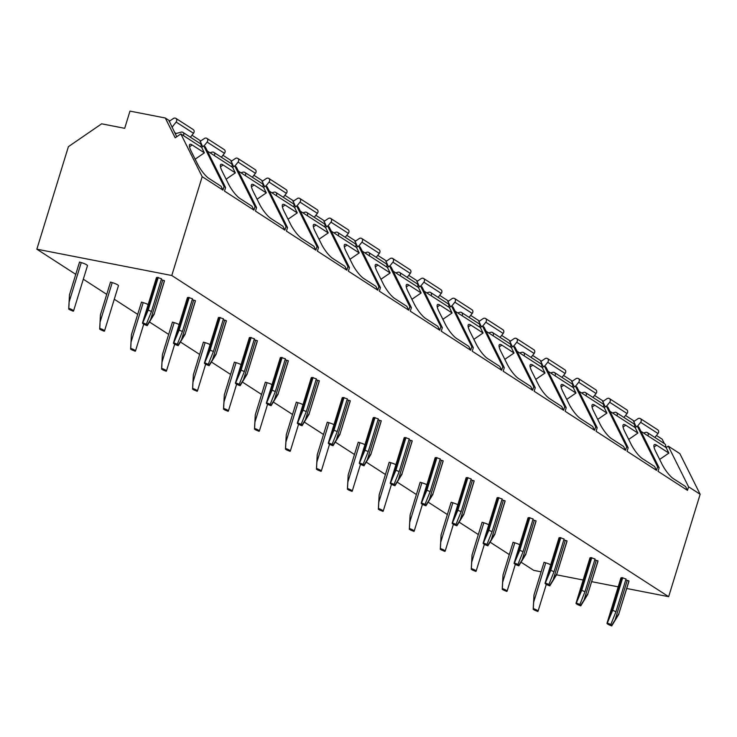 <?xml version="1.0" encoding="UTF-8"?>
<svg xmlns="http://www.w3.org/2000/svg" width="737" height="737" viewBox="0 0 737 737"><rect width="100%" height="100%" fill="white"/><g stroke="black" fill="none" stroke-linecap="round" stroke-linejoin="round"><path stroke-width="1.11" d="M180.851 133.922L175.185 137.819L165.291 118.003L129.979 111.112L124.691 128.321L101.642 123.825L68.394 146.672L36.85 249.189L171.785 275.509L202.187 176.668L180.851 133.922L201.634 147.363L204.37 152.845L192.182 144.968L189.51 146.801M192.182 144.968A13.367 3.224 -124.5 0 0 189.824 144.397A13.367 3.224 -124.5 0 0 191.298 151.472L197.553 164.001A13.367 3.224 -124.5 0 0 208.866 178.391L221.054 186.268L222.97 190.109L202.187 176.668M204.37 152.845L195.148 159.183M222.97 190.109L224.066 186.553L203.771 145.889L201.634 147.363M640.932 431.32L666.137 447.608L668.275 446.143L679.855 453.633L700.15 494.287L668.652 596.684L626.726 588.504M609.96 411.301L635.165 427.598L637.302 426.124L638.832 427.11L659.127 467.765L658.03 471.33L687.474 490.354L685.557 486.521L673.369 478.645A13.367 3.224 -124.5 0 1 662.056 464.255L655.801 451.717A13.367 3.224 -124.5 0 1 654.327 444.651A13.367 3.224 -124.5 0 1 656.676 445.212L654.014 447.046M578.996 391.283L604.202 407.579L606.339 406.105L607.859 407.091L628.154 447.755L627.067 451.311L656.51 470.344L654.594 466.503L642.397 458.626A13.367 3.224 -124.5 0 1 631.093 444.236L624.829 431.707A13.367 3.224 -124.5 0 1 623.364 424.632A13.367 3.224 -124.5 0 1 625.713 425.194L623.051 427.027M548.033 371.273L573.229 387.561L575.367 386.096L576.896 387.082L597.191 427.736L596.095 431.292L625.538 450.325L623.622 446.484L611.434 438.607A13.367 3.224 -124.5 0 1 600.121 424.217L593.865 411.688A13.367 3.224 -124.5 0 1 592.391 404.613A13.367 3.224 -124.5 0 1 594.75 405.184L592.078 407.017M517.061 351.254L542.266 367.542L544.403 366.077L545.933 367.063L566.228 407.718L565.132 411.274L594.575 430.307L592.659 426.474L580.47 418.588A13.367 3.224 -124.5 0 1 569.157 404.208L562.902 391.669A13.367 3.224 -124.5 0 1 561.428 384.594A13.367 3.224 -124.5 0 1 563.777 385.165L561.115 386.999M486.098 331.235L511.303 347.532L513.44 346.058L514.96 347.044L535.255 387.699L534.168 391.264L563.602 410.288L561.695 406.455L549.498 398.57A13.367 3.224 -124.5 0 1 538.185 384.189L531.93 371.651A13.367 3.224 -124.5 0 1 530.456 364.585A13.367 3.224 -124.5 0 1 532.814 365.147L530.143 366.98M455.125 311.217L480.331 327.514L482.468 326.04L483.997 327.025L504.292 367.689L503.196 371.245L532.639 390.278L530.723 386.437L518.535 378.56A13.367 3.224 -124.5 0 1 507.222 364.17L500.967 351.641A13.367 3.224 -124.5 0 1 499.493 344.566A13.367 3.224 -124.5 0 1 501.851 345.128L499.179 346.961M424.162 291.207L449.367 307.495L451.505 306.03L453.025 307.016L473.329 347.671L472.233 351.227L501.676 370.26L499.76 366.418L487.562 358.541A13.367 3.224 -124.5 0 1 476.259 344.151L469.994 331.622A13.367 3.224 -124.5 0 1 468.529 324.547A13.367 3.224 -124.5 0 1 470.879 325.118L468.216 326.952M393.199 271.188L418.404 287.476L420.541 286.011L422.061 286.997L442.357 327.652L441.26 331.208L470.703 350.241L468.787 346.408L456.599 338.523A13.367 3.224 -124.5 0 1 445.286 324.142L439.031 311.604A13.367 3.224 -124.5 0 1 437.557 304.528A13.367 3.224 -124.5 0 1 439.915 305.1L437.244 306.933M362.226 251.17L387.432 267.467L389.569 265.993L391.098 266.978L411.393 307.633L410.297 311.198L439.74 330.222L437.824 326.39L425.636 318.504A13.367 3.224 -124.5 0 1 414.323 304.123L408.068 291.585A13.367 3.224 -124.5 0 1 406.594 284.51A13.367 3.224 -124.5 0 1 408.943 285.081L406.28 286.914M331.263 231.151L356.468 247.448L358.606 245.974L360.126 246.959L380.43 287.623L379.334 291.179L408.777 310.213L406.861 306.371L394.663 298.494A13.367 3.224 -124.5 0 1 383.36 284.104L377.095 271.566A13.367 3.224 -124.5 0 1 375.63 264.5A13.367 3.224 -124.5 0 1 377.98 265.062L375.317 266.895M300.3 211.141L325.505 227.429L327.643 225.964L329.163 226.941L349.458 267.605L348.361 271.161L377.805 290.194L375.888 286.352L363.7 278.475A13.367 3.224 -124.5 0 1 352.387 264.086L346.132 251.557A13.367 3.224 -124.5 0 1 344.658 244.481A13.367 3.224 -124.5 0 1 347.016 245.053L344.345 246.886M269.327 191.123L294.533 207.41L296.67 205.945L298.199 206.931L318.495 247.586L317.398 251.142L346.841 270.175L344.925 266.343L332.737 258.457A13.367 3.224 -124.5 0 1 321.424 244.076L315.169 231.538A13.367 3.224 -124.5 0 1 313.695 224.463A13.367 3.224 -124.5 0 1 316.044 225.034L313.382 226.867M238.364 171.104L263.57 187.391L265.707 185.927L267.227 186.912L287.522 227.567L286.435 231.123L315.878 250.156L313.962 246.324L301.765 238.438A13.367 3.224 -124.5 0 1 290.461 224.057L284.196 211.519A13.367 3.224 -124.5 0 1 282.722 204.444A13.367 3.224 -124.5 0 1 285.081 205.015L282.409 206.848M207.401 151.085L232.597 167.382L234.735 165.908L236.264 166.894L256.559 207.548L255.463 211.114L284.906 230.147L282.99 226.305L270.801 218.428A13.367 3.224 -124.5 0 1 259.488 204.038L253.233 191.5A13.367 3.224 -124.5 0 1 251.759 184.434A13.367 3.224 -124.5 0 1 254.118 184.996L251.446 186.83M203.771 145.889L205.291 146.875L225.596 187.539L224.499 191.095L253.943 210.128L252.026 206.286L239.829 198.41A13.367 3.224 -124.5 0 1 228.525 184.02L222.27 171.491A13.367 3.224 -124.5 0 1 220.796 164.415A13.367 3.224 -124.5 0 1 223.145 164.987L220.483 166.811M656.676 445.212L668.874 453.098L666.137 447.608M668.275 446.143L688.57 486.798L687.474 490.354M688.57 486.798L700.15 494.287M171.785 275.509L668.652 596.684M224.066 186.553L225.596 187.539M234.735 165.908L255.039 206.572L253.943 210.128M255.039 206.572L256.559 207.548M265.707 185.927L286.002 226.581L284.906 230.147M286.002 226.581L287.522 227.567M296.67 205.945L316.965 246.6L315.878 250.156M316.965 246.6L318.495 247.586M327.643 225.964L347.938 266.619L346.841 270.175M347.938 266.619L349.458 267.605M358.606 245.974L378.901 286.638L377.805 290.194M378.901 286.638L380.43 287.623M389.569 265.993L409.864 306.647L408.777 310.213M409.864 306.647L411.393 307.633M420.541 286.011L440.837 326.666L439.74 330.222M440.837 326.666L442.357 327.652M451.505 306.03L471.8 346.685L470.703 350.241M471.8 346.685L473.329 347.671M482.468 326.04L502.772 366.704L501.676 370.26M502.772 366.704L504.292 367.689M513.44 346.058L533.735 386.713L532.639 390.278M533.735 386.713L535.255 387.699M544.403 366.077L564.699 406.732L563.602 410.288M564.699 406.732L566.228 407.718M575.367 386.096L595.671 426.751L594.575 430.307M595.671 426.751L597.191 427.736M606.339 406.105L626.634 446.769L625.538 450.325M626.634 446.769L628.154 447.755M637.302 426.124L657.597 466.788L656.51 470.344M657.597 466.788L659.127 467.765M668.874 453.098L659.652 459.437M656.455 435.484L662.158 439.169L664.359 443.573M665.622 446.106L666.312 447.488M618.186 586.836L591.7 581.677M583.17 580.01L556.527 574.814M541.124 571.811L533.717 570.364L521.059 562.184M633.811 421.536L636.169 426.907M602.848 401.518L605.206 406.888M571.875 381.508L574.243 386.87M540.912 361.489L543.27 366.851M509.949 341.471L512.307 346.832M478.976 321.452L481.344 326.823M448.013 301.442L450.371 306.804M417.05 281.423L419.408 286.785M386.077 261.405L388.445 266.766M355.114 241.386L357.473 246.757M324.142 221.376L326.509 226.738M293.179 201.358L295.537 206.719M262.215 181.339L264.574 186.701M231.243 161.32L233.611 166.691M200.28 141.301L202.638 146.672M169.317 121.292L176.723 136.76M165.291 118.003L169.832 120.932M191.961 135.24L200.796 140.951M222.924 155.258L231.759 160.97M253.887 175.268L262.731 180.989M284.86 195.287L293.695 200.998M315.823 215.305L324.658 221.017M346.786 235.324L355.63 241.036M377.759 255.334L386.593 261.055M408.722 275.352L417.566 281.064M439.685 295.371L448.529 301.083M470.657 315.39L479.492 321.102M501.621 335.409L510.465 341.12M532.593 355.418L541.428 361.13M563.556 375.437L572.391 381.149M594.519 395.456L603.363 401.168M625.492 415.475L634.327 421.186M633.58 421.702L637.874 418.745A2.672 2.248 122.9 0 1 640.628 422.292L637.505 426.253M643.493 432.978L645.658 432.37A2.672 2.248 122.9 0 1 647.915 435.834M647.353 432.591L664.728 443.821A2.672 2.248 122.9 0 1 665.29 447.064M640.37 418.588L657.745 429.818A2.672 2.248 122.9 0 1 658.003 433.522L654.898 437.465M602.608 401.683L606.91 398.726A2.672 2.248 122.9 0 1 609.665 402.282L606.542 406.244M612.53 412.96L614.695 412.352A2.672 2.248 122.9 0 1 616.952 415.815M616.39 412.573L633.765 423.803A2.672 2.248 122.9 0 1 634.327 427.045M609.407 398.57L626.772 409.8A2.672 2.248 122.9 0 1 627.04 413.512L623.935 417.446M571.645 381.665L575.947 378.717A2.672 2.248 122.9 0 1 578.692 382.263L575.569 386.225M581.557 392.941L583.722 392.333A2.672 2.248 122.9 0 1 585.989 395.806M585.427 392.554L602.792 403.784A2.672 2.248 122.9 0 1 603.354 407.036M578.434 378.56L595.809 389.79A2.672 2.248 122.9 0 1 596.067 393.494L592.963 397.427M540.672 361.655L544.975 358.698A2.672 2.248 122.9 0 1 547.729 362.245L544.606 366.206M550.594 372.922L552.759 372.314A2.672 2.248 122.9 0 1 555.016 375.787M554.454 372.535L571.829 383.765A2.672 2.248 122.9 0 1 572.391 387.017M547.471 358.541L564.846 369.771A2.672 2.248 122.9 0 1 565.104 373.475L561.999 377.408M509.709 341.636L514.011 338.679A2.672 2.248 122.9 0 1 516.766 342.226L513.643 346.187M519.622 352.912L521.787 352.304A2.672 2.248 122.9 0 1 524.053 355.768M523.491 352.526L540.866 363.746A2.672 2.248 122.9 0 1 541.428 366.998M516.499 338.523L533.874 349.753A2.672 2.248 122.9 0 1 534.141 353.456L531.036 357.399M478.746 321.618L483.039 318.66A2.672 2.248 122.9 0 1 485.794 322.216L482.671 326.178M488.659 332.894L490.824 332.286A2.672 2.248 122.9 0 1 493.081 335.75M492.528 332.507L509.893 343.737A2.672 2.248 122.9 0 1 510.455 346.98M485.536 318.504L502.91 329.734A2.672 2.248 122.9 0 1 503.168 333.446L500.064 337.38M447.774 301.599L452.076 298.651A2.672 2.248 122.9 0 1 454.83 302.198L451.707 306.159M457.695 312.875L459.86 312.267A2.672 2.248 122.9 0 1 462.117 315.74M461.555 312.488L478.93 323.718A2.672 2.248 122.9 0 1 479.492 326.97M454.572 298.494L471.947 309.724A2.672 2.248 122.9 0 1 472.205 313.428L469.101 317.361M416.81 281.58L421.113 278.632A2.672 2.248 122.9 0 1 423.867 282.179L420.744 286.14M426.723 292.856L428.888 292.248A2.672 2.248 122.9 0 1 431.154 295.721M430.592 292.469L447.967 303.699A2.672 2.248 122.9 0 1 448.52 306.951M423.6 278.475L440.975 289.705A2.672 2.248 122.9 0 1 441.233 293.409L438.128 297.343M385.847 261.571L390.14 258.613A2.672 2.248 122.9 0 1 392.895 262.16L389.772 266.121M395.76 272.847L397.925 272.229A2.672 2.248 122.9 0 1 400.182 275.702M399.62 272.45L416.995 283.681A2.672 2.248 122.9 0 1 417.557 286.933M392.637 258.457L410.012 269.687A2.672 2.248 122.9 0 1 410.269 273.39L407.165 277.333M354.875 241.552L359.177 238.595A2.672 2.248 122.9 0 1 361.931 242.151L358.808 246.103M364.797 252.828L366.962 252.22A2.672 2.248 122.9 0 1 369.219 255.684M368.657 252.441L386.031 263.671A2.672 2.248 122.9 0 1 386.593 266.914M361.674 238.438L379.039 249.668A2.672 2.248 122.9 0 1 379.306 253.381L376.202 257.314M323.912 221.533L328.214 218.576A2.672 2.248 122.9 0 1 330.959 222.132L327.836 226.093M333.824 232.809L335.989 232.201A2.672 2.248 122.9 0 1 338.255 235.674M337.693 232.422L355.068 243.652A2.672 2.248 122.9 0 1 355.621 246.904M330.701 218.428L348.076 229.658A2.672 2.248 122.9 0 1 348.334 233.362L345.229 237.296M292.939 201.514L297.241 198.566A2.672 2.248 122.9 0 1 299.996 202.113L296.873 206.074M302.861 212.79L305.026 212.182A2.672 2.248 122.9 0 1 307.283 215.655M306.721 212.403L324.096 223.633A2.672 2.248 122.9 0 1 324.658 226.885M299.738 198.41L317.113 209.64A2.672 2.248 122.9 0 1 317.371 213.343L314.266 217.277M261.976 181.505L266.278 178.547A2.672 2.248 122.9 0 1 269.033 182.094L265.91 186.056M271.889 192.781L274.053 192.164A2.672 2.248 122.9 0 1 276.32 195.637M275.758 192.385L293.133 203.615A2.672 2.248 122.9 0 1 293.695 206.867M268.765 178.391L286.14 189.621A2.672 2.248 122.9 0 1 286.407 193.324L283.303 197.267M231.013 161.486L235.306 158.529A2.672 2.248 122.9 0 1 238.06 162.076L234.937 166.037M240.925 172.762L243.09 172.154A2.672 2.248 122.9 0 1 245.347 175.618M244.795 172.375L262.16 183.605A2.672 2.248 122.9 0 1 262.722 186.848M237.802 158.372L255.177 169.602A2.672 2.248 122.9 0 1 255.435 173.306L252.33 177.249M200.04 141.467L204.342 138.51A2.672 2.248 122.9 0 1 207.097 142.066L203.974 146.027M209.962 152.743L212.127 152.135A2.672 2.248 122.9 0 1 214.384 155.608M213.822 152.356L231.197 163.586A2.672 2.248 122.9 0 1 231.759 166.838M206.839 138.363L224.214 149.583A2.672 2.248 122.9 0 1 224.472 153.296L221.367 157.23M169.077 121.448L173.379 118.5A2.672 2.248 122.9 0 1 176.134 122.047L171.997 127.289M175.231 133.784L181.155 132.116A2.672 2.248 122.9 0 1 183.421 135.59M182.859 132.338L200.234 143.568A2.672 2.248 122.9 0 1 200.786 146.82M175.867 118.344L193.241 129.574A2.672 2.248 122.9 0 1 193.499 133.277L190.395 137.211M36.85 249.189L75.764 274.348M83.309 279.222L106.727 294.358M114.281 299.24L137.699 314.377M149.464 321.986L168.662 334.395M180.427 341.996L199.635 354.414M211.399 362.014L230.598 374.433M242.362 382.033L261.561 394.442M273.326 402.052L292.534 414.461M304.298 422.071L323.497 434.48M335.261 442.08L354.46 454.499M366.234 462.099L385.433 474.508M397.197 482.118L416.396 494.527M428.16 502.137L447.368 514.546M459.133 522.146L478.331 534.565M490.096 542.165L509.295 554.574M151.463 311.465L161.523 278.761L157.359 277.416A6.679 1.161 -162.9 0 0 156.419 277.711L142.49 322.99A6.679 1.161 -162.9 0 0 147.225 325.634L147.336 324.888A2.672 0.461 17.1 0 1 146.322 324.234L142.803 322.769L148.192 310.111L151.463 311.465L146.322 324.234M154.392 313.363L164.351 281.35L164.452 280.659L162.739 280.134L150.606 319.582L154.392 313.363L164.452 280.659M161.265 279.599A2.672 0.461 -162.9 0 0 162.739 280.134M73.543 310.986L87.473 265.698A6.679 1.161 -162.9 0 0 81.254 262.575L79.541 262.059L69.481 294.763L68.698 309.089A2.672 0.461 17.1 0 1 69.711 309.743L73.23 311.207A6.679 1.161 -162.9 0 0 73.543 310.986A6.679 1.161 -162.9 0 0 68.808 308.342L68.698 309.089M182.426 331.484L192.495 298.78L188.322 297.435A6.679 1.161 -162.9 0 0 187.391 297.73L173.462 343.009A6.679 1.161 -162.9 0 0 178.197 345.653L178.308 344.907A2.672 0.461 17.1 0 1 177.295 344.253L173.766 342.788L179.155 330.13L182.426 331.484L177.295 344.253M185.356 333.382L195.314 301.369L195.416 300.668L193.711 300.152L181.569 339.6L185.356 333.382L195.416 300.668M192.237 299.618A2.672 0.461 -162.9 0 0 193.711 300.152M104.507 330.996L118.436 285.716A6.679 1.161 -162.9 0 0 112.227 282.593L110.513 282.078L100.453 314.782L99.661 329.107A2.672 0.461 17.1 0 1 100.674 329.761L104.203 331.217A6.679 1.161 -162.9 0 0 104.507 330.996A6.679 1.161 -162.9 0 0 99.771 328.361L99.661 329.107M213.398 351.503L223.458 318.799L219.294 317.454A6.679 1.161 -162.9 0 0 218.355 317.739L204.425 363.028A6.679 1.161 -162.9 0 0 209.161 365.672L209.271 364.916A2.672 0.461 17.1 0 1 208.258 364.262L204.729 362.807L210.128 350.149L213.398 351.503L208.258 364.262M216.328 353.392L226.287 321.387L226.388 320.687L224.674 320.171L212.542 359.619L216.328 353.392L226.388 320.687M223.2 319.637A2.672 0.461 -162.9 0 0 224.674 320.171M148.155 304.574A6.679 1.161 -162.9 0 0 143.19 302.612L141.476 302.087L131.416 334.801L130.624 349.126A2.672 0.461 17.1 0 1 131.637 349.78L135.166 351.236A6.679 1.161 -162.9 0 0 135.47 351.015A6.679 1.161 -162.9 0 0 130.735 348.371L130.624 349.126M244.362 371.522L254.422 338.808L250.258 337.472A6.679 1.161 -162.9 0 0 249.327 337.758L235.389 383.047A6.679 1.161 -162.9 0 0 240.124 385.681L240.234 384.935A2.672 0.461 17.1 0 1 239.221 384.281L235.702 382.825L241.091 370.167L244.362 371.522L239.221 384.281M247.291 373.41L257.25 341.397L257.351 340.706L255.638 340.19L243.505 379.638L247.291 373.41L257.351 340.706M254.164 339.646A2.672 0.461 -162.9 0 0 255.638 340.19M179.128 324.593A6.679 1.161 -162.9 0 0 174.153 322.631L172.449 322.106L162.38 354.81L161.596 369.145A2.672 0.461 17.1 0 1 162.61 369.799L166.129 371.255A6.679 1.161 -162.9 0 0 166.442 371.033A6.679 1.161 -162.9 0 0 161.707 368.389L161.596 369.145M275.334 391.531L285.394 358.827L281.221 357.482A6.679 1.161 -162.9 0 0 280.29 357.777L266.361 403.056A6.679 1.161 -162.9 0 0 271.096 405.7L271.207 404.954A2.672 0.461 17.1 0 1 270.193 404.3L266.665 402.844L272.064 390.186L275.334 391.531L270.193 404.3M278.254 393.429L288.213 361.416L288.324 360.725L286.61 360.2L274.468 399.647L278.254 393.429L288.324 360.725M285.136 359.665A2.672 0.461 -162.9 0 0 286.61 360.2M210.091 344.612A6.679 1.161 -162.9 0 0 205.126 342.641L203.412 342.125L193.352 374.829L192.56 389.154A2.672 0.461 17.1 0 1 193.573 389.809L197.101 391.273A6.679 1.161 -162.9 0 0 197.405 391.052A6.679 1.161 -162.9 0 0 192.67 388.408L192.56 389.154M306.297 411.55L316.357 378.846L312.193 377.501A6.679 1.161 -162.9 0 0 311.254 377.795L297.324 423.075A6.679 1.161 -162.9 0 0 302.059 425.719L302.17 424.973A2.672 0.461 17.1 0 1 301.157 424.319L297.628 422.854L303.027 410.196L306.297 411.55L301.157 424.319M309.227 413.448L319.185 381.434L319.287 380.734L317.573 380.218L305.44 419.666L309.227 413.448L319.287 380.734M316.099 379.684A2.672 0.461 -162.9 0 0 317.573 380.218M241.054 364.631A6.679 1.161 -162.9 0 0 236.089 362.659L234.375 362.143L224.315 394.848L223.523 409.173A2.672 0.461 17.1 0 1 224.536 409.827L228.065 411.283A6.679 1.161 -162.9 0 0 228.378 411.071A6.679 1.161 -162.9 0 0 223.643 408.427L223.523 409.173M337.26 431.569L347.32 398.864L343.156 397.519A6.679 1.161 -162.9 0 0 342.226 397.805L328.287 443.094A6.679 1.161 -162.9 0 0 333.023 445.738L333.142 444.982A2.672 0.461 17.1 0 1 332.129 444.328L328.601 442.873L333.99 430.215L337.26 431.569L332.129 444.328M340.19 433.457L350.149 401.453L350.25 400.753L348.537 400.237L336.404 439.685L340.19 433.457L350.25 400.753M347.063 399.703A2.672 0.461 -162.9 0 0 348.537 400.237M272.027 384.64A6.679 1.161 -162.9 0 0 267.061 382.678L265.348 382.162L255.278 414.867L254.495 429.192A2.672 0.461 17.1 0 1 255.509 429.846L259.037 431.302A6.679 1.161 -162.9 0 0 259.341 431.081A6.679 1.161 -162.9 0 0 254.606 428.446L254.495 429.192M368.233 451.588L378.293 418.883L374.129 417.538A6.679 1.161 -162.9 0 0 373.189 417.824L359.26 463.112A6.679 1.161 -162.9 0 0 363.995 465.756L364.106 465.001A2.672 0.461 17.1 0 1 363.092 464.347L359.564 462.891L364.962 450.233L368.233 451.588L363.092 464.347M371.162 453.476L381.121 421.463L381.222 420.772L379.509 420.256L367.367 459.704L371.162 453.476L381.222 420.772M378.035 419.722A2.672 0.461 -162.9 0 0 379.509 420.256M302.99 404.659A6.679 1.161 -162.9 0 0 298.024 402.697L296.311 402.172L286.251 434.876L285.459 449.211A2.672 0.461 17.1 0 1 286.472 449.865L290 451.32A6.679 1.161 -162.9 0 0 290.304 451.099A6.679 1.161 -162.9 0 0 285.569 448.455L285.459 449.211M399.196 471.597L409.256 438.893L405.092 437.548A6.679 1.161 -162.9 0 0 404.152 437.842L390.223 483.131A6.679 1.161 -162.9 0 0 394.958 485.766L395.069 485.02A2.672 0.461 17.1 0 1 394.055 484.366L390.536 482.91L395.926 470.252L399.196 471.597L394.055 484.366M402.126 473.495L412.084 441.481L412.186 440.79L410.472 440.265L398.339 479.713L402.126 473.495L412.186 440.79M408.998 439.731A2.672 0.461 -162.9 0 0 410.472 440.265M333.953 424.678A6.679 1.161 -162.9 0 0 328.988 422.706L327.274 422.19L317.214 454.895L316.431 469.22A2.672 0.461 17.1 0 1 317.444 469.874L320.964 471.339A6.679 1.161 -162.9 0 0 321.277 471.118A6.679 1.161 -162.9 0 0 316.542 468.474L316.431 469.22M430.159 491.616L440.229 458.911L436.055 457.566A6.679 1.161 -162.9 0 0 435.125 457.861L421.195 503.141A6.679 1.161 -162.9 0 0 425.931 505.785L426.041 505.038A2.672 0.461 17.1 0 1 425.028 504.384L421.5 502.92L426.889 490.262L430.159 491.616L425.028 504.384M433.089 493.514L443.048 461.5L443.149 460.809L441.445 460.284L429.303 499.732L433.089 493.514L443.149 460.809M439.971 459.75A2.672 0.461 -162.9 0 0 441.445 460.284M364.926 444.697A6.679 1.161 -162.9 0 0 359.96 442.725L358.246 442.209L348.186 474.914L347.394 489.239A2.672 0.461 17.1 0 1 348.408 489.893L351.936 491.358A6.679 1.161 -162.9 0 0 352.24 491.137A6.679 1.161 -162.9 0 0 347.505 488.493L347.394 489.239M461.132 511.635L471.192 478.93L467.028 477.585A6.679 1.161 -162.9 0 0 466.088 477.871L452.159 523.159A6.679 1.161 -162.9 0 0 456.894 525.803L457.004 525.057A2.672 0.461 17.1 0 1 455.991 524.394L452.463 522.938L457.861 510.28L461.132 511.635L455.991 524.394M464.061 513.523L474.02 481.519L474.121 480.819L472.408 480.303L460.275 519.751L464.061 513.523L474.121 480.819M470.934 479.769A2.672 0.461 -162.9 0 0 472.408 480.303M395.889 464.706A6.679 1.161 -162.9 0 0 390.923 462.744L389.21 462.228L379.15 494.932L378.357 509.258A2.672 0.461 17.1 0 1 379.371 509.912L382.899 511.367A6.679 1.161 -162.9 0 0 383.203 511.146A6.679 1.161 -162.9 0 0 378.468 508.512L378.357 509.258M492.095 531.653L502.155 498.949L497.991 497.604A6.679 1.161 -162.9 0 0 497.051 497.89L483.122 543.178A6.679 1.161 -162.9 0 0 487.857 545.822L487.968 545.067A2.672 0.461 17.1 0 1 486.954 544.413L483.435 542.957L488.824 530.299L492.095 531.653L486.954 544.413M495.024 533.542L504.983 501.529L505.085 500.838L503.371 500.322L491.238 539.77L495.024 533.542L505.085 500.838M501.897 499.787A2.672 0.461 -162.9 0 0 503.371 500.322M426.861 484.725A6.679 1.161 -162.9 0 0 421.886 482.763L420.182 482.238L410.113 514.942L409.33 529.277A2.672 0.461 17.1 0 1 410.343 529.931L413.862 531.386A6.679 1.161 -162.9 0 0 414.176 531.165A6.679 1.161 -162.9 0 0 409.44 528.521L409.33 529.277M523.067 551.663L533.127 518.959L528.954 517.623A6.679 1.161 -162.9 0 0 528.024 517.908L514.094 563.197A6.679 1.161 -162.9 0 0 518.83 565.832L518.94 565.086A2.672 0.461 17.1 0 1 517.927 564.431L514.398 562.976L519.797 550.318L523.067 551.663L517.927 564.431M525.988 553.561L535.946 521.547L536.057 520.856L534.343 520.34L522.201 559.779L525.988 553.561L536.057 520.856M532.869 519.797A2.672 0.461 -162.9 0 0 534.343 520.34M457.824 504.744A6.679 1.161 -162.9 0 0 452.859 502.772L451.145 502.256L441.085 534.961L440.293 549.286A2.672 0.461 17.1 0 1 441.306 549.94L444.835 551.405A6.679 1.161 -162.9 0 0 445.139 551.184A6.679 1.161 -162.9 0 0 440.404 548.54L440.293 549.286M554.031 571.682L564.091 538.977L559.927 537.632A6.679 1.161 -162.9 0 0 558.987 537.927L545.058 583.207A6.679 1.161 -162.9 0 0 549.793 585.851L549.903 585.104A2.672 0.461 17.1 0 1 548.89 584.45L545.362 582.985L550.76 570.327L554.031 571.682L548.89 584.45M556.96 573.579L566.919 541.566L567.02 540.875L565.307 540.35L553.174 579.798L556.96 573.579L567.02 540.875M563.833 539.816A2.672 0.461 -162.9 0 0 565.307 540.35M488.788 524.762A6.679 1.161 -162.9 0 0 483.822 522.791L482.109 522.275L472.048 554.979L471.256 569.305A2.672 0.461 17.1 0 1 472.27 569.959L475.798 571.424A6.679 1.161 -162.9 0 0 476.111 571.203A6.679 1.161 -162.9 0 0 471.367 568.559L471.256 569.305M584.994 591.7L595.054 558.996L590.89 557.651A6.679 1.161 -162.9 0 0 589.959 557.946L576.021 603.225A6.679 1.161 -162.9 0 0 580.756 605.869L580.867 605.123A2.672 0.461 17.1 0 1 579.862 604.469L576.334 603.004L581.723 590.346L584.994 591.7L579.862 604.469M587.923 593.589L597.882 561.585L597.983 560.885L596.27 560.369L584.137 599.817L587.923 593.589L597.983 560.885M594.796 559.834A2.672 0.461 -162.9 0 0 596.27 560.369M519.76 544.772A6.679 1.161 -162.9 0 0 514.794 542.81L513.081 542.294L503.012 574.998L502.229 589.324A2.672 0.461 17.1 0 1 503.242 589.978L506.761 591.433A6.679 1.161 -162.9 0 0 507.074 591.212A6.679 1.161 -162.9 0 0 502.339 588.577L502.229 589.324M615.966 611.719L626.026 579.015L621.862 577.67A6.679 1.161 -162.9 0 0 620.923 577.955L606.993 623.244A6.679 1.161 -162.9 0 0 611.728 625.888L611.839 625.133A2.672 0.461 17.1 0 1 610.826 624.479L607.297 623.023L612.696 610.365L615.966 611.719L610.826 624.479M618.896 613.608L628.854 581.604L628.956 580.903L627.242 580.388L615.1 619.835L618.896 613.608L628.956 580.903M625.768 579.853A2.672 0.461 -162.9 0 0 627.242 580.388M550.723 564.791A6.679 1.161 -162.9 0 0 545.758 562.828L544.044 562.303L533.984 595.017L533.192 609.342A2.672 0.461 17.1 0 1 534.205 609.996L537.734 611.452A6.679 1.161 -162.9 0 0 538.038 611.231A6.679 1.161 -162.9 0 0 533.302 608.587L533.192 609.342M154.291 314.054L147.225 325.634M69.481 294.763L68.808 308.342M147.336 324.888L150.606 319.582M158.252 277.407L148.192 310.111M185.254 334.073L178.197 345.653M100.453 314.782L99.771 328.361M178.308 344.907L181.569 339.6M189.225 297.426L179.155 330.13M216.227 354.092L209.161 365.672M131.416 334.801L130.735 348.371M209.271 364.916L212.542 359.619M220.188 317.444L210.128 350.149M247.19 374.101L240.124 385.681M162.38 354.81L161.707 368.389M240.234 384.935L243.505 379.638M251.151 337.463L241.091 370.167M278.153 394.12L271.096 405.7M193.352 374.829L192.67 388.408M271.207 404.954L274.468 399.647M282.124 357.473L272.064 390.186M309.125 414.139L302.059 425.719M224.315 394.848L223.643 408.427M302.17 424.973L305.44 419.666M313.087 377.491L303.027 410.196M340.089 434.157L333.023 445.738M255.278 414.867L254.606 428.446M333.142 444.982L336.404 439.685M344.05 397.51L333.99 430.215M371.052 454.176L363.995 465.756M286.251 434.876L285.569 448.455M364.106 465.001L367.367 459.704M375.022 417.529L364.962 450.233M402.024 474.186L394.958 485.766M317.214 454.895L316.542 468.474M395.069 485.02L398.339 479.713M405.986 437.538L395.926 470.252M432.988 494.205L425.931 505.785M348.186 474.914L347.505 488.493M426.041 505.038L429.303 499.732M436.958 457.557L426.889 490.262M463.951 514.223L456.894 525.803M379.15 494.932L378.468 508.512M457.004 525.057L460.275 519.751M467.921 477.576L457.861 510.28M494.923 534.242L487.857 545.822M410.113 514.942L409.44 528.521M487.968 545.067L491.238 539.77M498.885 497.595L488.824 530.299M525.886 554.252L518.83 565.832M441.085 534.961L440.404 548.54M518.94 565.086L522.201 559.779M529.857 517.614L519.797 550.318M556.859 574.27L549.793 585.851M472.048 554.979L471.367 568.559M549.903 585.104L553.174 579.798M560.82 537.623L550.76 570.327M587.822 594.289L580.756 605.869M503.012 574.998L502.339 588.577M580.867 605.123L584.137 599.817M591.783 557.642L581.723 590.346M618.785 614.308L611.728 625.888M533.984 595.017L533.302 608.587M611.839 625.133L615.1 619.835M622.756 577.661L612.696 610.365M223.145 164.987L235.343 172.863L232.597 167.382M235.343 172.863L226.112 179.202M254.118 184.996L266.306 192.882L263.57 187.391M266.306 192.882L257.084 199.22M285.081 205.015L297.269 212.892L294.533 207.41M297.269 212.892L288.047 219.23M316.044 225.034L328.241 232.91L325.505 227.429M328.241 232.91L319.02 239.249M347.016 245.053L359.205 252.929L356.468 247.448M359.205 252.929L349.983 259.267M377.98 265.062L390.168 272.948L387.432 267.467M390.168 272.948L380.946 279.286M408.943 285.081L421.14 292.967L418.404 287.476M421.14 292.967L411.919 299.296M439.915 305.1L452.103 312.976L449.367 307.495M452.103 312.976L442.882 319.314M470.879 325.118L483.076 332.995L480.331 327.514M483.076 332.995L473.845 339.333M501.851 345.128L514.039 353.014L511.303 347.532M514.039 353.014L504.817 359.352M532.814 365.147L545.002 373.033L542.266 367.542M545.002 373.033L535.781 379.371M563.777 385.165L575.975 393.042L573.229 387.561M575.975 393.042L566.753 399.38M594.75 405.184L606.938 413.061L604.202 407.579M606.938 413.061L597.716 419.399M625.713 425.194L637.901 433.08L635.165 427.598M637.901 433.08L628.679 439.418M640.628 422.292L658.003 433.522M609.665 402.282L627.04 413.512M578.692 382.263L596.067 393.494M547.729 362.245L565.104 373.475M516.766 342.226L534.141 353.456M485.794 322.216L503.168 333.446M454.83 302.198L472.205 313.428M423.867 282.179L441.233 293.409M392.895 262.16L410.269 273.39M361.931 242.151L379.306 253.381M330.959 222.132L348.334 233.362M299.996 202.113L317.371 213.343M269.033 182.094L286.407 193.324M238.06 162.076L255.435 173.306M207.097 142.066L224.472 153.296M174.577 132.467L176.198 133.517M176.134 122.047L193.499 133.277M157.359 277.416L145.226 316.864M81.254 262.575L69.121 302.023M188.322 297.435L176.189 336.883M112.227 282.593L100.085 322.041M219.294 317.454L207.152 356.901M143.19 302.612L131.057 342.06M250.258 337.472L238.125 376.92M174.153 322.631L162.02 362.07M281.221 357.482L269.088 396.93M205.126 342.641L192.993 382.088M312.193 377.501L300.06 416.949M236.089 362.659L223.956 402.107M343.156 397.519L331.024 436.967M267.061 382.678L254.919 422.126M374.129 417.538L361.987 456.986M298.024 402.697L285.892 442.136M405.092 437.548L392.959 476.996M328.988 422.706L316.855 462.154M436.055 457.566L423.922 497.014M359.96 442.725L347.818 482.173M467.028 477.585L454.886 517.033M390.923 462.744L378.79 502.192M497.991 497.604L485.858 537.052M421.886 482.763L409.754 522.211M528.954 517.623L516.821 557.061M452.859 502.772L440.726 542.22M559.927 537.632L547.794 577.08M483.822 522.791L471.689 562.239M590.89 557.651L578.757 597.099M514.794 542.81L502.652 582.258M621.862 577.67L609.72 617.118M545.758 562.828L533.625 602.276M143.743 324.151L135.47 351.015M174.706 344.17L166.442 371.033M205.669 364.179L197.405 391.052M236.641 384.198L228.378 411.071M267.605 404.217L259.341 431.081M298.577 424.236L290.304 451.099M329.54 444.245L321.277 471.118M360.504 464.264L352.24 491.137M391.476 484.283L383.203 511.146M422.439 504.301L414.176 531.165M453.402 524.32L445.139 551.184M484.375 544.33L476.111 571.203M515.338 564.349L507.074 591.212M546.301 584.367L538.038 611.231"/></g></svg>
